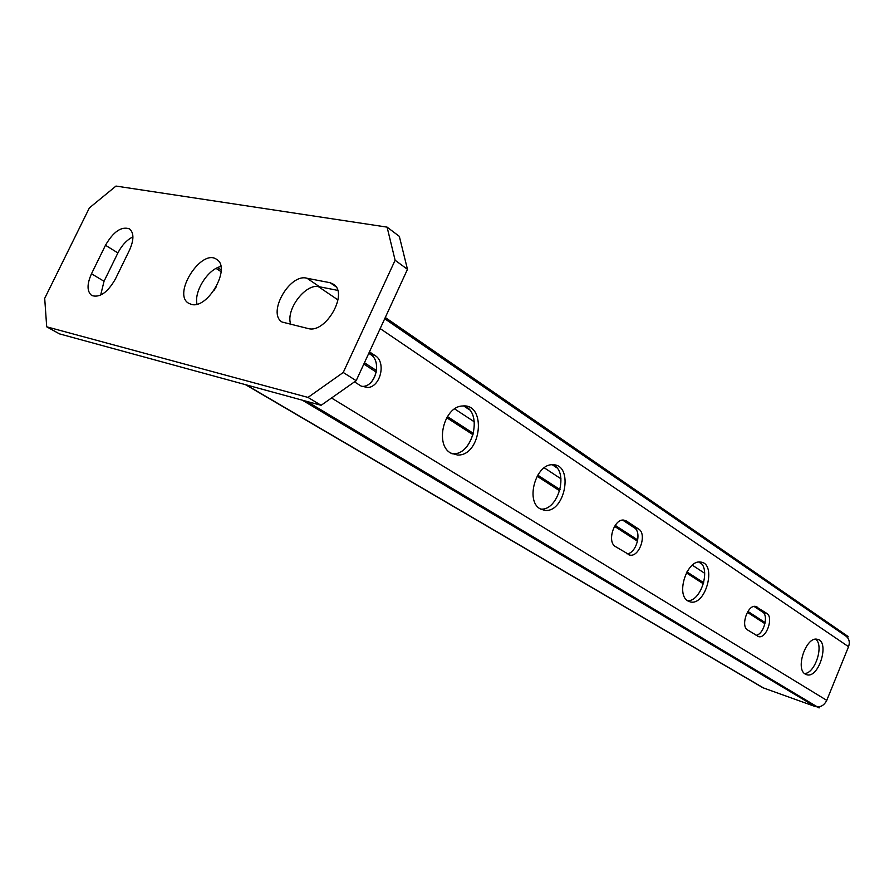 <?xml version="1.0" encoding="UTF-8"?>
<svg xmlns="http://www.w3.org/2000/svg" width="894" height="894" viewBox="0 0 894 894"><rect width="100%" height="100%" fill="white"/><g stroke="black" fill="none" stroke-linecap="round" stroke-linejoin="round"><path stroke-width="1.34" d="M335.965 286.739L330.109 282.716L333.663 284.348C348.492 293.456 326.098 333.183 308.631 328.668L282.068 322.03C266.904 313.202 289.902 272.927 307.022 278.269L330.109 282.716M337.653 290.36L319.594 286.806L307.022 278.269M319.594 286.806C305.904 282.459 284.996 310.073 290.852 324.656M132.938 236.854C126.892 239.849 121.875 245.213 117.896 252.946L104.039 281.275L100.653 295.121M115.382 279.051C107.571 292.562 99.681 298.048 91.736 295.512C86.919 291.522 86.83 284.281 91.49 273.776L105.481 245.258C113.437 231.58 121.45 226.126 129.507 228.886C134.011 232.82 134.033 239.86 129.563 250.007L115.382 279.051M191.316 304.373L188.567 303.222C172.061 293.869 201.776 247.772 216.773 259.495C231.367 267.798 207.743 309.525 191.316 304.373M220.863 266.524C208.034 269.049 193.819 291.466 197.015 304.15M395.114 260.255L343.24 372.485L307.994 397.417L46.7 326.813L44.7 298.361L89.366 207.922L115.996 186.064L387.091 227.132L395.114 260.255L407.474 269.329L399.327 236.351L387.091 227.132M46.7 326.813L59.473 333.875L321.114 405.306L356.181 380.676L343.24 372.485M356.181 380.676L407.474 269.329M321.114 405.306L307.994 397.417M764.962 623.71L747.35 612.301M703.388 583.849L686.402 572.853M637.545 541.228L614.536 526.342M559.711 490.851L537.093 476.211M473.116 434.797L446.709 417.699M376.262 372.105L363.836 364.059M221.109 271.675L216.08 268.412M331.518 397.998L826.76 700.36L848.54 646.697C850.038 642.317 849.244 638.841 846.137 636.271L845.892 636.103M826.76 700.36C824.044 705.645 820.167 707.69 815.116 706.506L762.917 687.743L245.414 384.632M765.186 622.615L747.887 611.407M703.701 582.743L686.938 571.881M637.78 539.998L615.184 525.348M560.057 489.599L537.719 475.116M473.485 433.467L447.402 416.548M376.519 370.585L364.439 362.752M221.164 269.843L217.723 267.608M450.699 453.057C434.495 444.486 444.094 406.234 462.533 405.999C486.973 403.093 481.453 456.108 457.605 455.035L450.699 453.057M540.077 508.775C525.158 500.953 536.065 463.282 552.827 464.768C573.993 464.165 565.343 513.033 544.848 510.362L540.077 508.775M687.944 600.969C675.551 594.555 687.151 559.208 700.695 562.091C716.91 563.298 706.137 605.64 690.559 601.975L687.944 600.969M805.282 674.11C794.967 668.857 806.243 636.103 817.239 639.277C830.09 640.942 819.139 678.468 806.891 674.78L805.282 674.11M766.784 613.385C773.869 617.307 766.37 638.83 758.682 636.651L747.596 629.957C740.344 626.158 747.73 604.389 755.575 606.411L766.784 613.385L762.616 612.055L754.044 606.423L762.616 612.055C768.985 615.541 763.588 634.651 756.045 635.288C763.588 634.651 768.985 615.541 762.616 612.055M369.457 351.867L375.178 355.633C386.297 362.07 380.699 386.599 367.915 387.56L361.131 386.074L354.471 381.872M638.618 529.024C647.2 533.863 639.534 557.074 630.002 555.14L615.452 546.569C606.702 541.932 614.089 518.509 623.8 520.096L626.471 521.023L638.618 529.024L634.248 527.739L622.637 520.107L634.248 527.739C642.227 532.198 636.215 553.621 626.929 553.811C636.215 553.621 642.227 532.198 634.248 527.739M451.861 453.705L453.09 453.761C472.904 454.957 482.939 413.151 464.522 405.977C483.576 413.43 472.043 456.8 451.861 453.705M540.512 509.032C557.934 511.413 569.232 472.01 553.196 464.779C569.232 472.01 557.934 511.413 540.512 509.032M687.553 600.701C700.907 601.818 711.233 568.752 699.644 562.035C711.233 568.752 700.907 601.818 687.553 600.701M804.488 673.517C815.037 673.64 824.234 645.434 815.686 639.21C824.234 645.434 815.037 673.64 804.488 673.517M370.585 354.549C382.408 361.377 375.223 387.482 361.813 386.476L363.355 386.387C376.139 385.437 381.716 360.986 370.585 354.549L368.764 353.353L375.178 355.633M385.292 317.493L848.115 636.517L847.635 637.713M819.586 706.729L819.105 707.936L306.821 401.406M216.359 286.65L213.945 290.561M104.039 281.275L91.49 273.776M117.896 252.946L105.481 245.258M454.655 408.904L474.312 421.834M544.245 467.808L560.963 478.804M692.325 565.164L704.696 573.3M463.695 405.954L469.473 409.787M552.28 464.768L556.861 467.819M698.829 562.08L701.689 563.98M246.062 384.811L764.135 688.324M302.351 400.188L815.116 706.506M848.54 646.697L380.173 328.59M337.988 299.937L318.309 286.583M755.017 606.356L757.129 607.026M623.219 520.073L626.471 521.023M846.137 636.271L384.722 318.733M453.09 453.761L457.605 455.035M540.602 509.088L544.848 510.362M688.637 601.349L690.559 601.975M805.885 674.445L806.891 674.78M757.788 636.349L758.682 636.651M363.355 386.387L367.915 387.56M628.203 554.582L630.002 555.14"/></g></svg>
